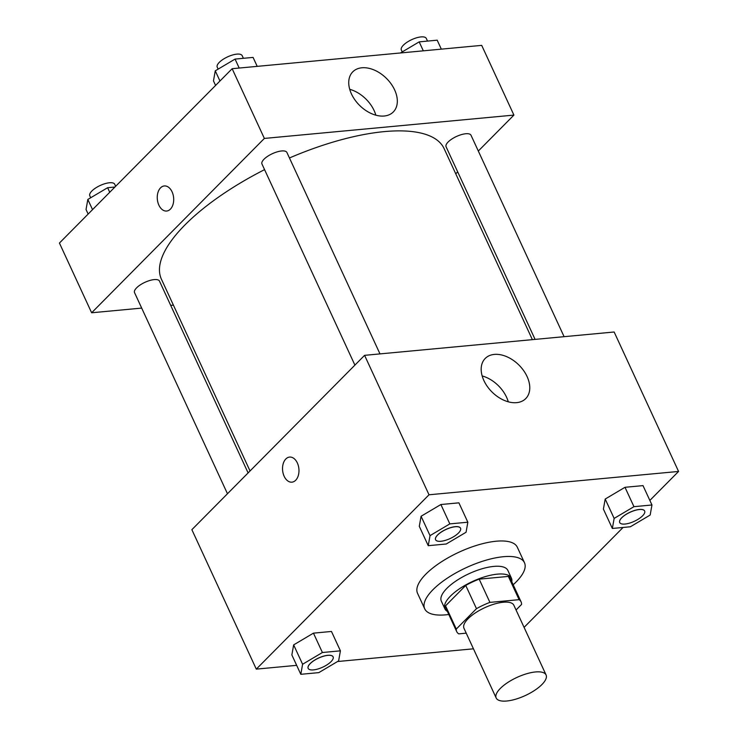 <?xml version="1.0" encoding="UTF-8"?>
<svg xmlns="http://www.w3.org/2000/svg" width="738" height="738" viewBox="0 0 738 738"><rect width="100%" height="100%" fill="white"/><g stroke="black" fill="none" stroke-linecap="round" stroke-linejoin="round"><path stroke-width="1.11" d="M541.923 684.541A27.472 9.981 -24.8 0 1 515.622 699.209A27.472 9.981 -24.8 0 1 496.185 698.01A27.472 9.981 -24.8 0 1 516.941 677.429A27.472 9.981 -24.8 0 1 546.074 674.956A27.472 9.981 -24.8 0 1 541.923 684.541M496.185 698.01L463.971 628.287A27.472 9.981 -24.8 0 1 484.728 607.706A27.472 9.981 -24.8 0 1 513.851 605.234L546.074 674.956M456.721 631.636L445.983 608.398A35.461 12.878 -24.8 0 1 445.549 605.824L465.743 585.437A35.461 12.878 -24.8 0 1 479.174 579.145L508.353 576.415L519.1 599.662L489.912 602.383A35.461 12.878 -24.8 0 0 476.48 608.675L456.287 629.062A35.461 12.878 -24.8 0 0 456.721 631.636A35.461 12.878 -24.8 0 0 458.732 633.868L466.222 633.167M516.056 609.994L521.535 604.459A35.461 12.878 -24.8 0 0 521.102 601.885A35.461 12.878 -24.8 0 0 519.1 599.662M508.353 576.415A35.461 12.878 -24.8 0 1 510.364 578.647L521.102 601.885M511.766 581.673A36.632 13.302 155.2 0 0 511.434 578.158A36.632 13.302 155.2 0 0 472.597 581.443A36.632 13.302 155.2 0 0 444.922 608.887A36.632 13.302 155.2 0 0 447.385 611.424M444.922 608.887L441.333 601.138A36.632 13.302 -24.8 0 1 469.017 573.703A36.632 13.302 -24.8 0 1 507.855 570.409L511.434 578.158M479.174 579.145L489.912 602.383M445.549 605.824L456.287 629.062M465.743 585.437L476.48 608.675M448.796 614.486A54.953 19.954 -24.8 0 1 424.71 608.822A54.953 19.954 -24.8 0 1 466.222 567.66A54.953 19.954 -24.8 0 1 524.478 562.725A54.953 19.954 -24.8 0 1 516.185 581.885A54.953 19.954 -24.8 0 1 513.178 584.736M424.71 608.822L417.551 593.334A54.953 19.954 -24.8 0 1 459.064 552.162A54.953 19.954 -24.8 0 1 517.32 547.227L524.478 562.725M649.855 500.429L678.573 471.444L429.018 494.783L256.298 669.126L296.667 665.344M337.543 661.525L473.455 648.813M524.081 627.374L623.075 527.458M340.412 650.833L331.463 631.46L313.456 633.149L293.65 644.892L291.861 654.938L300.809 674.311L318.825 672.622L338.622 660.888L340.412 650.833L322.405 652.512L302.598 664.255L300.809 674.311M467.846 522.209L458.898 502.836L440.881 504.524L421.084 516.259L419.295 526.314L428.243 545.686L446.25 543.998L466.056 532.264L467.846 522.209L449.829 523.888L430.033 535.631L428.243 545.686M651.958 504.986L643.01 485.622L624.994 487.301L605.197 499.045L603.407 509.1L612.355 528.463L630.363 526.775L650.169 515.041L651.958 504.986L633.951 506.674L614.145 518.408L612.355 528.463M297.349 462.966A12.592 8.183 84.7 0 1 291.925 482.163A12.592 8.183 84.7 0 1 282.608 470.383A12.592 8.183 84.7 0 1 289.582 457.08A12.592 8.183 84.7 0 1 297.349 462.966M678.573 471.444L614.145 331.999L364.59 355.338L429.018 494.783M364.59 355.338L191.871 529.681L256.298 669.126M289.591 457.08A12.592 8.183 -95.3 0 0 282.617 470.383A12.592 8.183 -95.3 0 0 291.934 482.163M516.618 402.653A28.514 19.04 -135.3 0 1 487.394 386.564A28.514 19.04 -135.3 0 1 485.217 358.456A28.514 19.04 -135.3 0 1 518.879 364.996A28.514 19.04 -135.3 0 1 525.733 398.603A28.514 19.04 -135.3 0 1 516.618 402.653M508.279 401.813A28.514 19.04 44.7 0 0 482.172 375.937M250.034 470.973L161.438 279.241A155.7 56.54 -24.8 0 1 264.573 169.639M289.453 157.978A155.7 56.54 -24.8 0 1 444.119 148.624L532.384 339.646M564.1 336.685L471.019 135.248A13.736 4.991 155.2 0 0 461.305 134.648A13.736 4.991 155.2 0 0 448.151 141.982A13.736 4.991 155.2 0 0 446.084 146.77L535.087 339.397M227.47 493.75L134.537 292.617A13.736 4.991 -24.8 0 1 144.916 282.331A13.736 4.991 -24.8 0 1 159.482 281.095L248.106 472.91M354.904 365.116L261.962 163.993A13.736 4.991 -24.8 0 1 272.34 153.698A13.736 4.991 -24.8 0 1 286.907 152.471L379.987 353.899M173.402 305.126L170.699 305.375M141.687 308.097L91.641 312.774L59.427 243.051L232.147 68.708L264.361 138.43L91.641 312.774M455.752 173.799L457.671 171.862M478.316 151.032L513.916 115.091L264.361 138.43M513.916 115.091L481.702 45.369L232.147 68.708M394.618 89.879A28.514 19.04 -135.3 0 1 393.289 111.973A28.514 19.04 -135.3 0 1 359.627 105.433A28.514 19.04 -135.3 0 1 352.773 71.835A28.514 19.04 -135.3 0 1 394.618 89.879M170.395 209.14A12.592 8.183 84.7 0 1 166.65 211.031A12.592 8.183 84.7 0 1 157.332 199.251A12.592 8.183 84.7 0 1 164.306 185.948A12.592 8.183 84.7 0 1 173.079 194.657A12.592 8.183 84.7 0 1 170.395 209.14M375.845 115.183A28.514 19.04 44.7 0 0 374.12 110.571A28.514 19.04 44.7 0 0 349.729 89.307M164.306 185.948A12.592 8.183 -95.3 0 0 157.332 199.251A12.592 8.183 -95.3 0 0 166.65 211.031M441.333 49.151L437.191 40.184L419.175 41.872L400.457 52.97M419.175 41.872L423.317 50.83M402.247 51.909L401.334 49.935A13.736 4.991 -24.8 0 1 411.712 39.649A13.736 4.991 -24.8 0 1 426.278 38.413L427.514 41.088M257.211 66.365L253.069 57.407L235.062 59.086L215.265 70.83L213.476 80.885L215.579 85.433M215.265 70.83L219.97 81.005M235.062 59.086L239.204 68.053M218.134 69.123L217.221 67.158A13.736 4.991 -24.8 0 1 227.599 56.863A13.736 4.991 -24.8 0 1 242.165 55.636L243.402 58.311M114.925 187.028L107.637 187.71L87.831 199.454L86.042 209.509L88.145 214.066M87.831 199.454L92.536 209.629M107.637 187.71L109.741 192.267M90.7 197.756L89.796 195.782A13.736 4.991 -24.8 0 1 100.174 185.496A13.736 4.991 -24.8 0 1 114.731 184.26L115.672 186.28M619.717 522.55L619.689 522.486A13.736 4.991 -24.8 0 1 619.689 522.486A13.736 4.991 -24.8 0 1 630.067 512.2A13.736 4.991 -24.8 0 1 644.625 510.964A13.736 4.991 -24.8 0 1 644.643 510.991L644.652 511.028A13.736 4.991 -24.8 0 1 642.586 515.816A13.736 4.991 -24.8 0 1 629.431 523.15A13.736 4.991 -24.8 0 1 619.717 522.55A13.736 4.991 -24.8 0 1 630.095 512.255A13.736 4.991 -24.8 0 1 644.652 511.028M643.01 485.622L624.994 487.301L605.197 499.045L614.145 518.408M605.197 499.045L603.407 509.1M624.994 487.301L633.951 506.674M435.568 539.709L435.595 539.773A13.736 4.991 -24.8 0 1 445.983 529.478A13.736 4.991 -24.8 0 1 460.54 528.242A13.736 4.991 -24.8 0 1 458.473 533.03A13.736 4.991 -24.8 0 1 445.318 540.373A13.736 4.991 -24.8 0 1 435.595 539.773A13.736 4.991 -24.8 0 1 435.568 539.709A13.736 4.991 -24.8 0 1 445.946 529.414A13.736 4.991 -24.8 0 1 460.512 528.187A13.736 4.991 -24.8 0 1 460.53 528.214M458.898 502.836L440.881 504.524L421.084 516.259L430.033 535.631M421.084 516.259L419.295 526.314M440.881 504.524L449.829 523.888M308.17 668.397A13.736 4.991 -24.8 0 1 318.548 658.102A13.736 4.991 -24.8 0 1 333.115 656.866A13.736 4.991 -24.8 0 1 331.039 661.663A13.736 4.991 -24.8 0 1 317.884 668.997A13.736 4.991 -24.8 0 1 308.17 668.397L308.143 668.333A13.736 4.991 -24.8 0 1 308.143 668.333A13.736 4.991 -24.8 0 1 318.521 658.038A13.736 4.991 -24.8 0 1 333.087 656.811A13.736 4.991 -24.8 0 1 333.096 656.838M331.463 631.46L313.456 633.149L293.65 644.892L302.598 664.255M293.65 644.892L291.861 654.938M313.456 633.149L322.405 652.512"/></g></svg>
